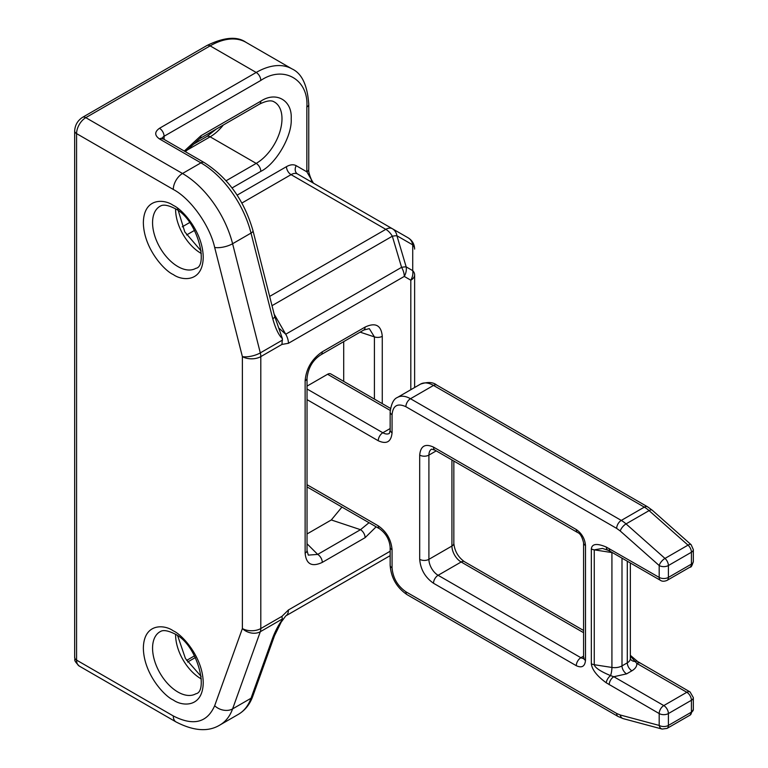 <?xml version="1.0" encoding="UTF-8"?>
<svg xmlns="http://www.w3.org/2000/svg" width="768" height="768" viewBox="0 0 768 768"><rect width="100%" height="100%" fill="white"/><g stroke="black" fill="none" stroke-linecap="round" stroke-linejoin="round"><path stroke-width="1.15" d="M640.099 663.11L640.099 663.11A6.509 3.763 120 0 0 636.845 663.427L686.822 692.285A6.509 3.763 -60 0 1 690.077 691.958L637.594 661.498A6.509 3.379 124.6 0 0 635.098 661.45L636.845 663.427C636.989 666.288 635.338 668.746 631.901 670.81A6.509 3.763 60 0 1 627.293 662.832A10.426 6.019 -0 0 0 630.346 658.579L630.384 658.79A6.509 5.136 155.1 0 0 635.098 661.45L630.346 656.016M420.48 384.134A26.054 15.043 60 0 1 433.507 385.43A6.509 3.763 120 0 1 436.771 385.104C433.075 382.042 427.651 381.725 420.48 384.134L397.459 397.43A26.054 15.043 60 0 1 410.486 398.726A6.509 3.763 120 0 0 405.878 406.704L616.675 528.403A6.509 3.763 -60 0 1 621.283 520.426A26.054 15.043 60 0 1 626.045 523.901A6.509 2.659 131.6 0 0 620.256 531.014L659.184 565.536A6.509 2.659 -48.4 0 1 664.982 558.432A6.509 3.763 60 0 1 668.4 565.536L691.421 552.24L691.421 564.115A6.509 3.763 -0 0 0 693.331 561.456L693.331 549.581A6.509 3.763 180 0 1 691.421 552.24A6.509 3.763 -120 0 0 688.013 545.136A6.509 2.659 -48.4 0 1 691.142 544.714L652.205 510.182A6.509 2.659 131.6 0 0 649.075 510.614L688.013 545.136L664.982 558.432L626.045 523.901L649.075 510.614A26.054 15.043 -120 0 0 644.314 507.13L621.283 520.426L410.486 398.726L433.507 385.43L644.314 507.13A6.509 3.763 120 0 1 647.568 506.813L652.205 510.182M390.442 408.355L330.835 373.939A6.509 3.763 120 0 0 327.581 374.266L307.037 386.122M662.102 729.062L662.102 729.062A6.509 4.608 -75 0 1 659.184 725.424L620.256 714.998A6.509 4.608 105 0 0 623.174 718.627L662.102 729.062L667.046 728.41A6.509 3.763 60 0 0 668.4 725.424A6.509 3.763 180 0 1 659.184 725.424L659.184 713.558A6.509 3.763 -60 0 1 663.792 705.581L613.814 676.723L610.56 675.619A6.509 3.379 124.6 0 0 606.269 682.81L659.184 713.558A6.509 3.763 0 0 0 668.4 713.558L691.421 700.262L691.421 712.138A6.509 3.763 -0 0 0 693.331 709.478L693.331 697.603A6.509 3.763 180 0 1 691.421 700.262A6.509 3.763 -120 0 0 686.822 692.285L663.792 705.581A6.509 3.763 60 0 1 668.4 713.558L668.4 725.424L691.421 712.138A6.509 3.763 60 0 1 690.077 715.114L693.331 709.478M612.499 552.662A10.426 6.019 180 0 1 611.923 552.576L611.923 667.45A10.426 6.019 -0 0 0 621.994 665.894A6.509 3.763 -120 0 0 626.592 673.872L613.814 676.723A6.509 3.763 120 0 0 609.206 684.701M609.206 548.554A6.509 3.763 120 0 0 610.56 551.539L660.538 580.397A6.509 3.763 -60 0 1 659.184 577.411L606.269 547.056A6.509 4.099 115 0 0 608.122 550.301L610.56 551.539M602.486 548.429L594.259 549.85L594.259 664.723L611.923 667.45A6.509 1.373 -81.2 0 1 610.56 675.619C600.422 671.376 594.989 667.738 594.259 664.723A6.509 3.763 180 0 1 591.331 663.744C592.003 669.667 596.986 676.022 606.269 682.81M390.154 551.242L288.432 609.965L281.962 616.339L282.365 619.757C278.813 624.355 275.606 630.336 272.755 637.699L251.021 698.256L232.598 708.893L260.304 631.718A13.027 9.552 -160.3 0 1 242.381 628.55L214.675 705.725C207.101 722.784 193.306 726.192 173.29 715.949L76.579 660.115L76.579 133.613L173.29 189.456C190.57 198.48 209.837 225.494 214.675 247.459L242.381 356.621L242.381 628.55A13.027 7.517 0 0 0 260.803 628.55L260.803 356.621A13.027 7.517 180 0 1 242.381 356.621A13.027 4.675 -14.2 0 0 260.304 352.886L232.598 243.725A13.027 4.675 165.8 0 1 214.675 247.459M274.714 316.349L252.979 230.698A6.509 2.333 165.8 0 1 251.021 233.088A74.899 43.248 -120 0 0 200.928 162.864L182.506 173.501A74.899 43.248 -120 0 1 232.598 243.725L251.021 233.088L272.755 318.739A6.509 2.333 165.8 0 0 274.714 316.349L282.365 338.554L281.962 344.41L288.432 343.296L404.275 276.422L410.813 280.195A13.027 10.637 -60 0 0 412.723 270.662A13.027 8.093 -0 0 1 414.624 274.877L414.624 387.523L414.624 274.877A13.027 7.517 180 0 1 410.813 280.195L410.813 389.722M173.29 189.456A13.027 7.517 120 0 1 182.506 173.501L85.786 117.658A13.027 7.517 120 0 0 76.579 133.613A6.509 3.763 180 0 1 74.669 130.954L74.669 657.456A6.509 3.763 0 0 0 76.579 660.115A13.027 7.517 120 0 0 79.277 666.077L175.987 721.91C193.69 731.088 208.339 732.106 219.955 724.982L238.378 714.346A74.899 43.248 -120 0 0 251.021 698.256A6.509 4.781 19.7 0 0 252.797 696.211L274.531 635.664A6.509 4.781 -160.3 0 1 272.755 637.699M274.531 635.664L282.365 619.757M281.731 621.408L285.734 615.936L390.154 555.648L285.725 615.936A13.027 7.517 -120 0 0 288.432 609.965M313.373 183.11L392.323 228.701A13.027 10.637 -60 0 1 396.931 235.766L406.176 266.89A13.027 10.637 120 0 1 404.275 276.422A13.027 7.517 -120 0 0 401.578 267.341A13.027 2.112 -16.6 0 1 406.176 266.89L412.723 270.662L412.723 244.877A13.027 10.637 -60 0 0 408.115 237.811L408.115 237.811C412.301 240.413 414.47 244.176 414.624 249.091A13.027 8.093 180 0 0 412.723 244.877L396.931 235.766A13.027 2.112 163.4 0 0 392.323 236.218L272.006 305.683M269.654 296.41L385.814 229.344A13.027 7.517 -120 0 1 392.323 236.218L401.578 267.341L285.734 334.224L279.197 328.387M307.037 543.754L317.693 554.41A6.509 3.763 60 0 1 322.291 562.387L365.107 537.667A6.509 3.763 -120 0 0 360.499 529.69L317.693 554.41L308.275 555.11M305.126 553.152A6.509 3.763 180 0 0 307.037 550.493L307.037 378.182C308.285 367.642 312.922 359.837 320.947 354.768L320.947 354.768A6.509 3.763 -120 0 0 322.291 351.782C311.866 358.944 306.144 368.63 305.126 380.842L305.126 553.152C306.144 564.192 311.866 567.264 322.291 562.387M320.947 354.768L363.763 330.048A6.509 3.763 -120 0 0 365.107 327.072L322.291 351.782M363.763 330.048L369.302 328.637L374.41 336.902A6.509 3.763 0 0 0 382.272 336.307C381.254 325.267 375.533 322.186 365.107 327.072M369.024 522.71L360.499 529.69L331.306 519.955L341.942 507.072M307.037 533.962L331.306 519.955M343.699 381.36L343.699 341.635M184.291 151.056L200.928 135.744L260.803 101.174C276.106 90.998 292.358 100.378 291.197 118.723C292.358 135.725 276.106 163.882 260.803 171.379L232.07 187.958M311.568 180.058C309.312 174.787 308.371 171.168 308.765 169.171L308.765 169.171A6.509 3.763 180 0 1 306.854 171.83L313.517 183.293M313.334 183.091A6.509 5.318 -60 0 1 311.242 180.326L313.421 183.139M237.139 195.139L286.464 166.666C290.256 164.534 293.51 164.218 296.227 165.696A6.509 5.318 120 0 0 297.581 174A13.027 7.517 120 0 0 291.062 174.643L385.814 229.344A13.027 7.517 -60 0 1 392.323 228.701L408.115 237.811M173.29 205.411C164.534 198.97 143.77 197.347 143.357 222.691C143.77 248.515 164.534 270.883 173.29 274.55C182.054 280.992 202.819 282.614 203.232 257.261C202.819 231.437 182.054 209.078 173.29 205.411M177.898 266.573A35.827 20.678 60 0 1 154.493 234.998A35.827 20.678 60 0 1 159.984 206.294C160.742 206.102 163.363 202.819 174.643 208.387C197.952 219.226 208.541 266.486 195.811 268.339A35.827 20.678 60 0 1 177.898 266.573M173.29 630.864C164.534 624.413 143.77 622.79 143.357 648.144C143.77 673.968 164.534 696.326 173.29 699.994C182.054 706.445 202.819 708.058 203.232 682.714C202.819 656.89 182.054 634.531 173.29 630.864M177.898 692.016A35.827 20.678 60 0 1 154.493 660.451A35.827 20.678 60 0 1 159.984 631.747C160.742 631.555 163.363 628.272 174.643 633.84C197.952 644.678 208.541 691.939 195.811 693.792A35.827 20.678 60 0 1 177.898 692.016M175.603 208.963A35.827 20.678 -120 0 0 200.928 253.277A35.827 20.678 -120 0 0 201.302 253.488M175.603 634.416A35.827 20.678 -120 0 0 200.928 678.72A35.827 20.678 -120 0 0 201.302 678.941M583.584 630.48L464.4 561.667A6.509 3.763 120 0 0 461.146 561.994L583.584 632.678M464.4 561.667C458.141 557.146 454.627 551.05 453.84 543.379A6.509 3.763 180 0 1 451.93 546.038A13.027 7.517 -120 0 0 461.146 561.994L438.115 575.29L580.886 657.715L583.584 656.16M451.93 459.955L451.93 546.038L428.909 559.334A6.509 3.763 180 0 1 419.693 559.334C420.576 569.462 425.174 577.44 433.507 583.258A6.509 3.763 -60 0 1 438.115 575.29A13.027 7.517 60 0 1 428.909 559.334L428.909 455.098A13.027 7.517 60 0 1 431.606 449.136L434.861 450.096A6.509 3.763 -60 0 1 433.507 447.12C425.174 443.318 420.576 445.978 419.693 455.098A6.509 3.763 -0 0 0 428.909 455.098L436.205 450.883M327.581 374.266L390.202 410.419M626.592 673.872L631.901 670.81M660.538 580.397C662.179 581.501 664.349 581.501 667.046 580.397A6.509 3.763 60 0 0 668.4 577.411L691.421 564.115A6.509 3.763 60 0 1 690.077 567.101C691.046 567.571 692.131 565.69 693.331 561.456M390.154 428.544L382.848 432.758L307.037 388.992M583.555 658.272A6.509 3.763 60 0 1 580.886 657.715A6.509 3.763 -60 0 0 576.288 665.693C581.837 668.227 584.909 666.451 585.494 660.374L585.494 545.501A6.509 3.763 180 0 1 583.584 542.842L583.584 657.715A6.509 3.763 -0 0 0 585.494 660.374M433.507 583.258L576.288 665.693M419.693 455.098L419.693 559.334M434.861 450.096L577.632 532.531A6.509 3.763 -60 0 1 576.288 529.546L433.507 447.12M392.064 567.84A6.509 3.763 180 0 1 390.154 565.181C391.046 577.805 396.739 587.664 407.222 594.749A6.509 3.763 -60 0 1 405.878 591.773C397.546 585.946 392.938 577.968 392.064 567.84L392.064 549.763C391.181 539.626 386.573 531.648 378.24 525.83A6.509 3.763 120 0 0 379.594 528.806C385.843 533.328 389.366 539.424 390.154 547.104L390.154 565.181M407.222 594.749L618.029 716.458A6.509 3.763 -60 0 1 616.675 713.472L405.878 591.773M627.293 561.206L627.293 662.832L621.994 665.894L621.994 558.134M611.923 552.326A6.509 1.373 -81.2 0 1 611.923 552.576L594.259 549.85A6.509 3.763 180 0 1 591.331 548.87L591.331 663.744M392.064 427.44L392.064 414.682A6.509 3.763 180 0 1 390.154 412.022L390.154 430.099A6.509 3.763 -0 0 0 392.064 432.758L392.064 414.682C392.938 405.562 397.546 402.902 405.878 406.704M307.037 399.629L378.24 440.736C386.573 444.538 391.181 441.878 392.064 432.758M390.154 430.099L389.366 433.402A13.027 7.517 60 0 1 382.848 432.758A6.509 3.763 120 0 0 378.24 440.736M378.24 525.83L307.037 484.714M585.494 545.501C584.909 538.752 581.837 533.434 576.288 529.546M620.256 714.998L616.675 713.472M606.269 547.056C596.986 543.12 592.003 543.725 591.331 548.87M659.184 565.536L659.184 577.411A6.509 3.763 180 0 0 668.4 577.411L668.4 565.536A6.509 3.763 0 0 1 659.184 565.536M616.675 528.403L620.256 531.014M392.064 549.763A6.509 3.763 180 0 1 390.154 547.104M214.675 705.725A13.027 9.552 19.7 0 0 232.598 708.893A74.899 43.248 -120 0 1 219.955 724.982M175.987 721.91A13.027 7.517 -60 0 1 173.29 715.949M281.962 616.339L260.803 628.55A13.027 7.517 60 0 1 260.304 631.718L282.528 618.883M282.528 340.051L260.304 352.886A13.027 7.517 -120 0 1 260.803 356.621L281.962 344.41M382.272 403.632L382.272 336.307M365.107 537.667L376.138 526.819M272.755 318.739C275.606 328.781 278.813 335.386 282.365 338.554M82.531 117.341A6.509 3.763 60 0 1 85.786 117.658L210.134 45.869A6.509 3.763 -120 0 0 206.88 45.542L82.531 117.341C77.635 120.566 75.014 125.107 74.669 130.954M252.979 230.698C244.272 200.438 228.01 177.725 204.182 162.547A6.509 3.763 120 0 0 200.928 162.864L159.475 138.931C154.483 135.389 154.483 131.846 159.475 128.294L256.195 72.461L210.134 45.869A71.645 41.366 120 0 1 245.962 42.317L292.013 68.909A71.645 41.366 -60 0 0 256.195 72.461A6.509 3.763 -120 0 1 260.803 80.438C283.584 64.906 308.918 79.526 306.854 107.03A6.509 3.763 0 0 0 308.765 104.371C307.43 85.229 301.853 73.411 292.013 68.909M274.166 314.179L285.734 334.224A13.027 7.517 60 0 1 288.432 343.296M307.037 378.182A6.509 3.763 180 0 1 305.126 380.842M360.134 332.141L374.41 336.902L374.41 399.091M159.475 128.294A6.509 3.763 60 0 1 164.083 136.272L260.803 80.438M159.475 138.931A6.509 3.763 -60 0 1 162.73 138.614L161.942 138.019L162.173 138.931M162.269 138.307A6.509 3.763 180 0 1 164.083 136.272L164.083 139.392M186.221 150.614L210.134 136.81A6.509 3.763 -120 0 0 206.88 136.483L216.202 129.13M260.803 101.174A6.509 3.763 60 0 1 259.45 104.16C271.008 98.458 273.686 101.856 274.435 102.029A36.47 21.062 -60 0 1 280.022 131.261A36.47 21.062 -60 0 1 256.195 163.402L210.134 136.81A36.47 21.062 120 0 0 223.315 125.021M194.544 655.824L186.586 660.413M306.854 166.512L306.854 107.03L306.854 171.83L296.227 165.696M182.256 226.829L189.658 222.547M260.803 171.379A6.509 3.763 -120 0 0 256.195 163.402L226.118 180.758M241.901 203.03L291.062 174.643A6.509 3.763 60 0 1 286.464 166.666M194.544 230.371L186.586 234.96M200.928 135.744A6.509 3.763 60 0 1 199.574 138.73L259.45 104.16M297.581 174L392.323 228.701M177.533 208.262L184.781 231.888L201.139 250.982M177.686 635.808L185.424 658.474L201.139 676.435M453.84 461.059L453.84 543.379M637.594 661.498L630.346 655.325M436.771 385.104L647.568 506.813M693.331 697.603L690.077 691.958M693.331 549.581L691.142 544.714M690.077 715.114L667.046 728.41M630.346 562.963L630.346 658.579M667.046 580.397L690.077 567.101M397.459 397.43C393.677 398.89 391.248 403.747 390.154 412.022M307.037 486.922L379.594 528.806M583.584 657.715L583.469 658.694L584.15 658.042M577.632 532.531C580.205 533.462 582.192 536.899 583.584 542.842M618.029 716.458L623.174 718.627M602.448 548.419L608.122 550.301M74.669 657.456C75.811 659.99 72.25 659.04 79.277 666.077M307.037 550.493L308.285 555.12M162.73 138.614L204.182 162.547M190.262 146.083L206.88 136.483M206.88 45.542C224.122 37.133 237.149 36.058 245.962 42.317M187.622 662.016L195.418 657.514M252.797 696.211C249.898 704.304 245.088 710.352 238.378 714.346M308.765 169.171L308.765 104.371M199.574 138.73L185.376 151.69"/></g></svg>
